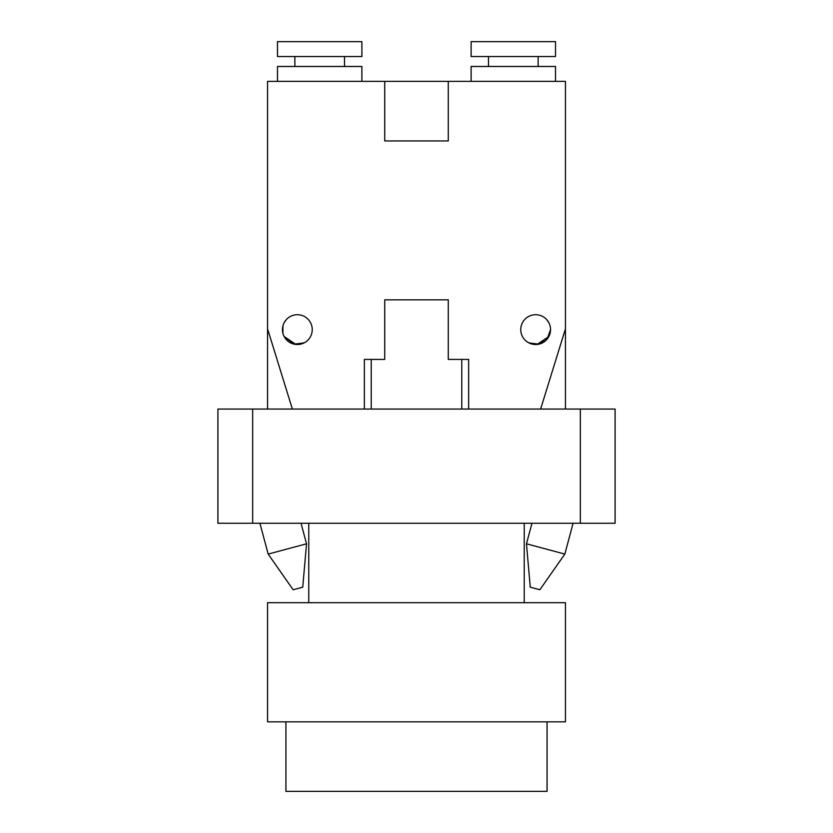 <?xml version="1.0" encoding="UTF-8"?>
<svg xmlns="http://www.w3.org/2000/svg" width="833" height="833" viewBox="0 0 833 833"><rect width="100%" height="100%" fill="white"/><g stroke="black" fill="none" stroke-linecap="round" stroke-linejoin="round"><path stroke-width="1.25" d="M301.025 523.249L306.534 543.803L268.164 554.08L259.906 523.249M306.534 543.803L302.733 587.182L293.143 589.754L268.164 554.08M573.094 523.249L564.836 554.08L526.466 543.803L531.975 523.249M564.836 554.08L539.857 589.754L530.267 587.182L526.466 543.803M252.659 523.249L252.659 409.055L217.902 409.055L217.902 523.249L615.098 523.249L615.098 409.055L580.341 409.055L580.341 523.249M252.659 409.055L580.341 409.055M548.864 322.725L546.76 319.685L548.864 322.725M550.092 333.283L550.551 329.629A14.89 14.89 0 0 1 528.205 342.509A14.89 14.89 0 0 1 528.205 316.717A14.89 14.89 0 0 1 550.551 329.618L547.125 339.114L548.874 336.49L537.098 344.435L528.455 342.655M530.881 343.727L529.08 342.977L538.941 344.144L548.874 336.49M282.908 333.283L282.908 325.942L282.908 333.283L282.908 325.942L282.47 328.754M303.92 342.977L294.059 344.144L284.126 336.49L295.902 344.435L304.545 342.655M284.126 322.735L286.24 319.685L284.126 322.735M302.119 343.727L301.244 343.987M285.865 339.104L284.126 336.49M267.549 409.055L267.549 328.816L292.373 409.055M384.721 140.944L448.279 140.944L384.721 140.944L384.721 81.374L267.549 81.374L267.549 328.816M471.114 41.65L555.517 41.65L555.517 56.54L471.114 56.54L471.114 41.65M488.492 66.473L488.492 56.54M471.114 81.374L471.114 66.473L555.517 66.473L555.517 81.374M361.886 41.65L277.483 41.65L277.483 56.54L361.886 56.54L361.886 41.65M344.508 56.54L344.508 66.473M361.886 81.374L361.886 66.473L277.483 66.473L277.483 81.374M364.365 409.055L364.365 359.408L384.721 359.408L384.721 299.828L448.279 299.828L448.279 359.408L468.635 359.408L468.635 409.055M384.721 299.828L448.279 299.828M461.774 359.408L461.774 409.055M371.226 409.055L371.226 359.408M312.24 329.618A14.89 14.89 0 0 1 289.894 342.509A14.89 14.89 0 0 1 289.894 316.717A14.89 14.89 0 0 1 312.24 329.618M540.627 409.055L565.451 328.816L565.451 409.055M565.451 328.816L565.451 81.374L448.279 81.374L448.279 140.944M384.721 81.374L448.279 81.374M285.927 721.847L285.927 791.35L547.073 791.35L547.073 721.847M565.451 602.686L267.549 602.686L267.549 721.847L565.451 721.847L565.451 602.686M538.139 66.473L538.139 56.54M294.861 56.54L294.861 66.473M524.238 602.686L524.238 523.249M308.762 602.686L308.762 523.249"/></g></svg>
